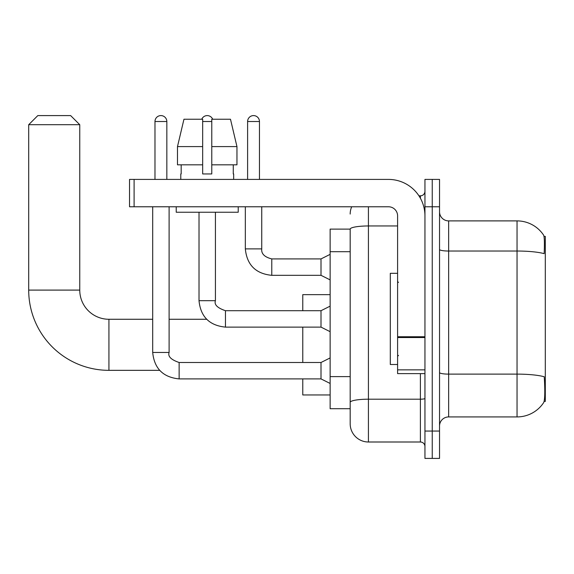 <?xml version="1.0" encoding="UTF-8"?>
<svg xmlns="http://www.w3.org/2000/svg" width="574" height="574" viewBox="0 0 574 574"><rect width="100%" height="100%" fill="white"/><g stroke="black" fill="none" stroke-linecap="round" stroke-linejoin="round"><path stroke-width="0.86" d="M544.116 401.427L545.3 401.427L545.3 236.395L544.009 236.395M350.183 229.105L330.129 229.105L330.129 408.717L350.183 408.717L350.183 423.763L350.183 229.105M448.653 416.925L517.038 416.925A31.914 31.914 0 0 0 543.714 402.525L543.714 402.525C544.812 399.949 545.063 392.594 544.468 380.454L544.231 376.766A31.914 5.539 180 0 0 517.038 374.119L517.038 220.897A31.914 31.914 0 0 1 543.535 235.031L543.535 235.031A31.914 31.914 0 0 0 517.038 220.897L448.653 220.897A9.119 9.119 0 0 1 439.533 211.777A9.119 9.119 0 0 0 448.653 220.897L448.653 416.925A9.119 9.119 0 0 0 439.533 426.044M432.244 431.06L432.244 458.411L439.533 458.411L439.533 431.06L432.244 431.06L432.244 458.411L424.947 458.411L424.947 431.06L432.244 431.06L432.244 206.769L432.244 431.06M424.947 431.06L424.947 179.411L432.244 179.411L432.244 206.769L432.244 179.411L439.533 179.411L439.533 431.06M439.533 249.453A9.119 1.586 0 0 0 448.653 251.032L517.038 251.032A31.914 5.539 180 0 1 544.166 253.658C544.604 243.154 544.425 237.005 543.643 235.197A31.914 31.914 0 0 0 517.038 220.897A31.914 31.914 0 0 1 543.643 235.197M368.422 206.769L368.422 442.002L420.39 442.002L420.39 373.617M418.934 195.827L420.39 195.827A4.556 4.556 0 0 0 424.947 191.264M350.183 413.732L350.183 405.531M424.947 446.558A4.556 4.556 0 0 0 420.39 442.002M350.183 214.059A18.232 18.232 0 0 1 351.704 206.769M368.422 442.002A18.232 18.232 0 0 1 350.183 423.763M236.962 164.824L236.962 146.592L230.483 119.234L236.962 146.592L236.962 164.824L211.777 164.824L211.777 119.234L230.483 119.234L236.962 146.592L211.777 146.592M202.665 146.592L177.481 146.592L183.96 119.234L177.481 146.592L183.96 119.234L202.665 119.234L202.665 173.944L211.777 173.944L211.777 164.824M397.595 273.324L390.298 273.324L390.298 364.497L397.595 364.497M159.651 370.338L108.931 370.338A80.231 80.231 0 0 1 28.7 290.1L28.7 124.709L37.819 115.589L70.638 115.589L79.757 124.709L28.7 124.709M108.931 370.338L108.931 319.273A29.174 29.174 0 0 1 79.757 290.1L79.757 124.709M302.771 327.115L302.771 362.495M302.771 378.905L302.771 394.955L330.129 394.955M330.129 294.656L302.771 294.656L302.771 310.706M154.98 179.411L154.98 121.516A5.927 5.927 0 0 1 160.907 115.589A5.927 5.927 0 0 1 166.833 121.516L166.833 179.411M330.129 383.461L321.01 378.905L321.01 362.495L330.129 357.932M152.698 206.769L152.698 352.465L169.108 352.465L169.108 206.769M201.754 119.234A5.927 5.927 0 0 1 212.689 119.234M330.129 331.679L321.01 327.115L321.01 310.706L330.129 306.15M199.013 212.237L199.013 300.676L215.429 300.676L215.429 212.237M424.947 373.617L397.595 373.617L397.595 336.744L424.947 336.744M424.947 215.881A36.471 36.471 0 0 0 388.476 179.411L134.101 179.411L134.101 206.769L388.476 206.769A9.119 9.119 0 0 1 397.595 215.881L397.595 336.744M134.101 206.769L129.537 206.769L129.537 179.411L134.101 179.411M180.781 173.944L181.176 173.944L180.781 173.944L180.781 179.411M233.661 173.944L233.266 173.944L233.661 173.944L233.661 179.411M233.266 164.824L233.266 173.944M211.777 173.944L202.665 173.944M181.176 173.944L181.176 164.824M176.225 206.769L176.225 212.237L238.224 212.237L238.224 206.769M202.665 164.824L177.481 164.824L177.481 146.592M247.609 179.411L247.609 121.516A5.927 5.927 0 0 1 253.536 115.589A5.927 5.927 0 0 1 259.462 121.516L259.462 179.411M330.129 279.89L321.01 275.326L321.01 258.917L330.129 254.361M245.335 206.769L245.335 248.886L261.744 248.886L261.744 206.769M350.183 251.706L330.129 251.706M350.183 376.616L330.129 376.616M517.038 416.925L517.038 374.119L448.653 374.119A9.119 1.586 0 0 1 439.533 372.54M439.533 206.769L424.947 206.769M424.947 398.406A4.556 0.789 0 0 1 420.39 399.195L368.422 399.195A18.232 3.164 180 0 0 350.183 402.36M350.183 229.126A18.232 3.164 180 0 1 368.422 225.962L397.595 225.962M420.39 198.224L420.39 195.827M28.7 290.1L79.757 290.1M321.01 378.905L179.138 378.905C163.095 377.319 154.284 368.508 152.698 352.465C154.284 368.508 163.095 377.319 179.138 378.905C163.095 377.319 154.284 368.508 152.698 352.465C154.284 368.508 163.095 377.319 179.138 378.905C163.095 377.319 154.284 368.508 152.698 352.465C154.284 368.508 163.095 377.319 179.138 378.905C163.095 377.319 154.284 368.508 152.698 352.465C154.284 368.508 163.095 377.319 179.138 378.905C163.095 377.319 154.284 368.508 152.698 352.465C154.284 368.508 163.095 377.319 179.138 378.905C163.095 377.319 154.284 368.508 152.698 352.465C154.284 368.508 163.095 377.319 179.138 378.905C163.095 377.319 154.284 368.508 152.698 352.465C154.284 368.508 163.095 377.319 179.138 378.905L179.138 362.51M154.98 121.516L166.833 121.516M321.01 327.115L225.46 327.115C209.417 325.53 200.599 316.719 199.013 300.676C200.599 316.719 209.417 325.53 225.46 327.115C209.417 325.53 200.599 316.719 199.013 300.676C200.599 316.719 209.417 325.53 225.46 327.115C209.417 325.53 200.599 316.719 199.013 300.676C200.599 316.719 209.417 325.53 225.46 327.115C209.417 325.53 200.599 316.719 199.013 300.676C200.599 316.719 209.417 325.53 225.46 327.115C209.417 325.53 200.599 316.719 199.013 300.676C200.599 316.719 209.417 325.53 225.46 327.115C209.417 325.53 200.599 316.719 199.013 300.676C200.599 316.719 209.417 325.53 225.46 327.115C209.417 325.53 200.599 316.719 199.013 300.676C200.599 316.719 209.417 325.53 225.46 327.115L225.46 310.706L321.01 310.706M202.665 121.516L211.777 121.516M424.947 337.541L397.595 337.541M397.595 369.85L424.947 369.85M321.01 275.326L271.775 275.326C255.731 273.741 246.92 264.93 245.335 248.886C246.92 264.93 255.731 273.741 271.775 275.326C255.731 273.741 246.92 264.93 245.335 248.886C246.92 264.93 255.731 273.741 271.775 275.326C255.731 273.741 246.92 264.93 245.335 248.886C246.92 264.93 255.731 273.741 271.775 275.326C255.731 273.741 246.92 264.93 245.335 248.886C246.92 264.93 255.731 273.741 271.775 275.326C255.731 273.741 246.92 264.93 245.335 248.886C246.92 264.93 255.731 273.741 271.775 275.326C255.731 273.741 246.92 264.93 245.335 248.886C246.92 264.93 255.731 273.741 271.775 275.326C255.731 273.741 246.92 264.93 245.335 248.886C246.92 264.93 255.731 273.741 271.775 275.326C255.731 273.741 246.92 264.93 245.335 248.886C246.92 264.93 255.731 273.741 271.775 275.326L271.775 258.931M247.609 121.516L259.462 121.516M398.507 282.444L397.595 281.533M398.507 355.385L397.595 356.296M206.662 319.273L169.108 319.273M152.698 319.273L108.931 319.273M169.108 352.465C167.701 356.397 171.045 359.74 179.138 362.495L321.01 362.495M152.698 352.465C154.284 368.508 163.095 377.319 179.138 378.905M215.429 300.676C214.016 304.615 217.359 307.958 225.46 310.706M261.744 248.886C261.192 253.751 264.535 257.095 271.775 258.917C264.535 257.095 261.192 253.751 261.744 248.886C261.192 253.751 264.535 257.095 271.775 258.917C264.535 257.095 261.192 253.751 261.744 248.886C261.192 253.751 264.535 257.095 271.775 258.917C264.535 257.095 261.192 253.751 261.744 248.886C261.192 253.751 264.535 257.095 271.775 258.917C264.535 257.095 261.192 253.751 261.744 248.886C261.192 253.751 264.535 257.095 271.775 258.917C264.535 257.095 261.192 253.751 261.744 248.886C261.192 253.751 264.535 257.095 271.775 258.917C264.535 257.095 261.192 253.751 261.744 248.886C261.192 253.751 264.535 257.095 271.775 258.917C264.535 257.095 261.192 253.751 261.744 248.886C261.192 253.751 264.535 257.095 271.775 258.917C264.535 257.095 261.192 253.751 261.744 248.886C261.192 253.751 264.535 257.095 271.775 258.917L321.01 258.917M245.335 248.886C246.92 264.93 255.731 273.741 271.775 275.326"/></g></svg>
